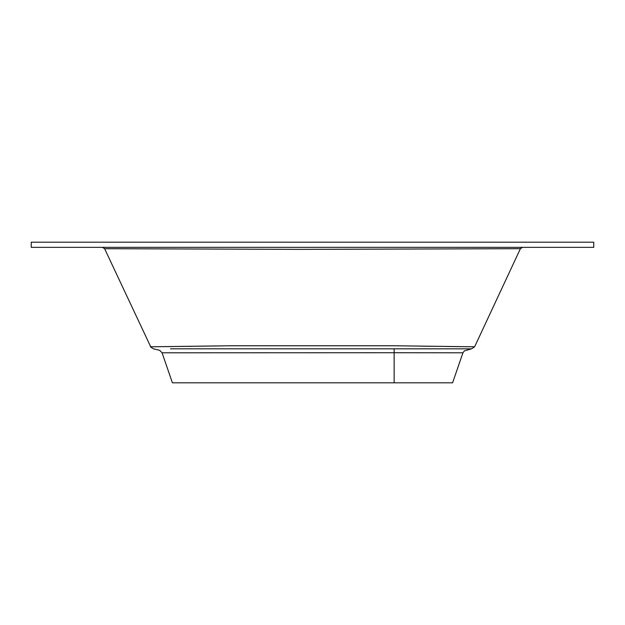 <?xml version="1.0" encoding="UTF-8"?>
<svg xmlns="http://www.w3.org/2000/svg" width="625" height="625" viewBox="0 0 625 625"><rect width="100%" height="100%" fill="white"/><g stroke="black" fill="none" stroke-linecap="round" stroke-linejoin="round"><path stroke-width="0.94" d="M31.25 247.344L593.75 247.344L593.75 242.188L31.25 242.188L31.25 247.344M222.195 345.883L199.07 346.203M192.211 346.297L185.586 346.383M185.172 346.383L179.445 346.461M173.539 346.531L163.641 346.648M151.875 346.781L150.789 346.797M150.719 346.797L104.602 248.695L102.477 247.344M229.844 345.773L150.383 346.797L229.844 345.773L395.156 345.773L474.617 346.797L395.156 345.773M170.461 348.82L471.555 348.828L474.617 346.797L465.906 346.703M465.273 346.695L461.562 346.648M461.297 346.648L446.797 346.477M432.031 346.281L419.258 346.117M418.367 346.102L417.906 346.094M474.617 346.797L520.398 248.695L299.18 249.375L104.602 248.695M107.445 248.711L109.094 248.727M394.141 348.805L394.141 352.734L162.07 352.805L172.406 382.812L452.594 382.812L462.93 352.805L394.141 352.734L394.141 382.812L348.43 382.812L444.93 382.812L230.297 382.812M347.094 382.812L329.797 382.812M327.453 382.812L297.547 382.812M295.203 382.812L277.906 382.812M412.945 382.812L449.781 382.812M150.383 346.797L153.445 348.828L159.703 350.32L162.07 352.805M471.555 348.828L464.461 350.852L462.93 352.805M520.398 248.695L522.523 247.344"/></g></svg>
